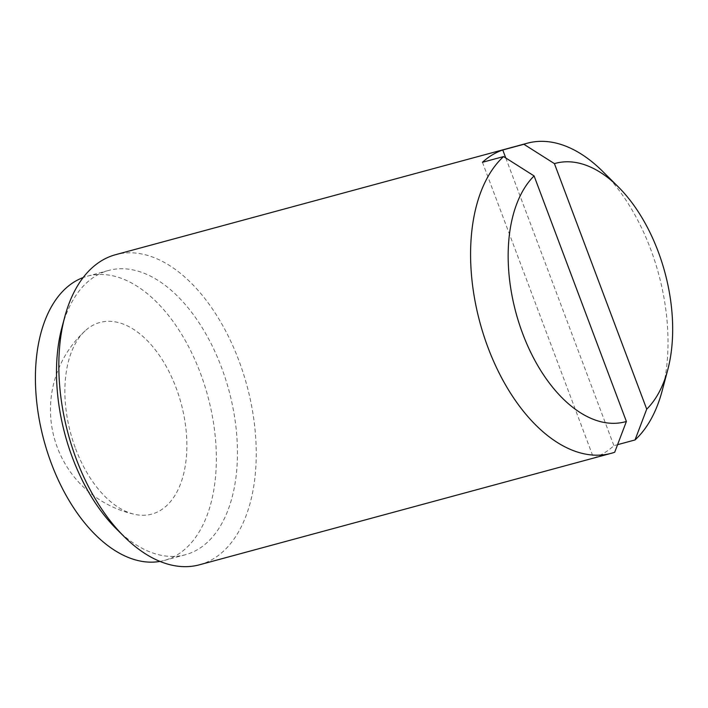 <?xml version="1.0" encoding="UTF-8"?>
<svg xmlns="http://www.w3.org/2000/svg" width="708" height="708" viewBox="0 0 708 708"><rect width="100%" height="100%" fill="white"/><g stroke="black" fill="none" stroke-linecap="round" stroke-linejoin="round"><path stroke-width="0.53" stroke-dasharray="3.54 2.66" d="M199.523 564.78A160.619 92.589 74.9 0 0 246.915 385.541A160.619 92.589 74.9 0 0 115.572 254.694M662.086 391.082A160.619 92.589 74.9 0 0 602.579 171.301M482.44 162.291L593.578 457.97A160.619 92.589 74.9 0 0 613.907 445.668L617.58 444.677M593.578 457.97L614.694 452.253M505.769 157.972L613.907 445.668M116.475 528.973A147.237 84.872 74.9 0 0 185.469 554.718A147.237 84.872 74.9 0 0 228.914 390.418A147.237 84.872 74.9 0 0 108.51 270.474A147.237 84.872 74.9 0 0 61.923 327.512M159.999 561.4A147.237 84.872 74.9 0 0 164.353 560.435A147.237 84.872 74.9 0 0 207.798 396.135A147.237 84.872 74.9 0 0 87.394 276.191A147.237 84.872 74.9 0 0 83.146 277.554M75.623 448.713A99.27 57.224 74.9 0 0 134.971 514.415A99.27 57.224 74.9 0 0 181.106 403.356A99.27 57.224 74.9 0 0 85.252 330.742A99.27 57.224 74.9 0 0 75.623 448.713M108.51 270.474L87.394 276.191M185.469 554.718L164.353 560.435M85.252 330.742A107.085 107.085 0 0 0 134.971 514.415"/><path stroke-width="1.06" d="M554.426 163.628L646.714 409.162A133.847 77.154 74.9 0 0 667.732 369.895A133.847 77.154 74.9 0 0 618.146 186.744A133.847 77.154 74.9 0 0 554.426 163.628L523.885 144.273L502.769 149.99A160.619 92.589 74.9 0 0 482.44 162.291L503.556 156.574L534.097 175.929A133.847 77.154 74.9 0 0 522.646 333.539A133.847 77.154 74.9 0 0 626.385 421.464L614.694 452.253A160.619 92.589 74.9 0 1 611.261 453.306L199.523 564.78A160.619 92.589 74.9 0 1 124.254 536.699A160.619 92.589 74.9 0 1 76.234 458.926A160.619 92.589 74.9 0 1 64.755 316.919A160.619 92.589 74.9 0 1 115.572 254.694L527.31 143.22A160.619 92.589 74.9 0 0 523.885 144.273M503.556 156.574A160.619 92.589 74.9 0 0 487.971 347.46A160.619 92.589 74.9 0 0 611.261 453.306M617.58 444.677L635.023 439.951A160.619 92.589 74.9 0 0 662.086 391.082L667.732 369.895M618.146 186.744L602.579 171.301A160.619 92.589 74.9 0 0 527.31 143.22M502.769 149.99L505.769 157.972M534.097 175.929L626.385 421.464M635.023 439.951L646.714 409.162M64.755 316.919L61.923 327.512A147.237 84.872 74.9 0 0 72.455 457.687A147.237 84.872 74.9 0 0 116.475 528.973L124.254 536.699M83.146 277.554A147.237 84.872 74.9 0 0 51.339 463.404A147.237 84.872 74.9 0 0 159.999 561.4"/></g></svg>
